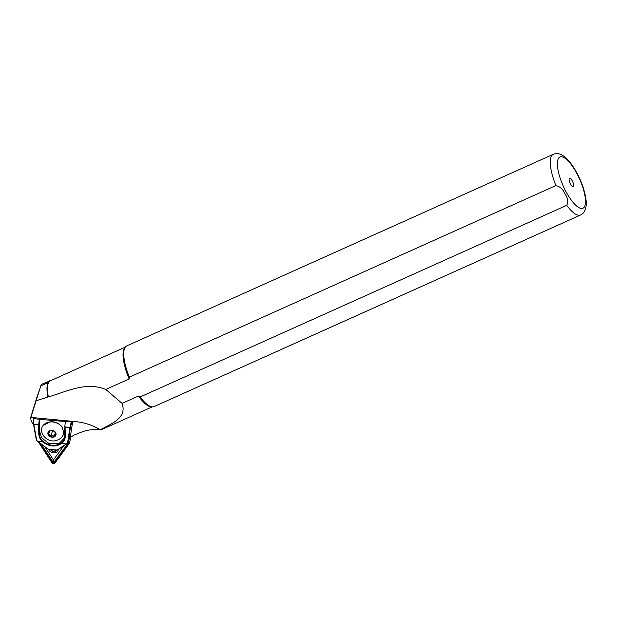 <?xml version="1.0" encoding="UTF-8"?>
<svg xmlns="http://www.w3.org/2000/svg" width="617" height="617" viewBox="0 0 617 617"><rect width="100%" height="100%" fill="white"/><g stroke="black" fill="none" stroke-linecap="round" stroke-linejoin="round"><path stroke-width="0.93" d="M58.299 449.562A4.99 4.064 17 0 1 50.949 452.084A4.99 4.064 17 0 1 48.697 449.508M55.407 451.228A3.949 3.224 -163 0 0 56.887 450.202L56.348 450.001L57.049 450.117L67.176 443.368A1.666 1.357 -163 0 0 67.631 442.628L69.945 427.303L71.433 421.241M38.748 442.474L52.013 462.927A1.666 1.357 -163 0 0 54.859 463.197L68.865 444.086A1.666 1.357 -163 0 0 69.035 443.746L70.716 438.263A1.666 1.357 -163 0 0 69.906 436.635M69.035 443.746A1.666 1.357 -163 0 0 68.232 442.127M45.349 447.502L53.424 459.966L63.281 446.523M39.75 443.33L52.368 462.789A1.249 1.018 -163 0 0 54.497 462.997L68.51 443.878A1.249 1.018 -163 0 0 68.125 442.466M50.339 449.677L52.568 451.336L54.952 451.389L56.695 450.217M41.578 444.811L53.486 462.773L68.032 443.361L67.816 442.636M53.486 462.773L53.424 459.966M43.383 425.182C37.976 431.229 45.388 441.818 54.35 440.916C62.895 439.073 65.394 434.353 61.831 426.756C59.024 423.308 55.329 421.635 50.764 421.727L43.383 425.182A11.438 9.324 17 0 1 50.71 421.912A11.438 9.324 17 0 1 61.831 426.756M54.666 431.854L55.53 433.404L54.319 436.088L52.715 435.725L50.825 436.281L48.535 433.782L49.738 431.098L50.679 430.72M52.63 436.959A3.81 3.108 17 0 1 48.357 434.306A3.81 3.108 17 0 1 50.579 430.728A3.81 3.108 17 0 1 51.311 430.627A3.81 3.108 17 0 1 54.836 432.031A3.81 3.108 17 0 1 55.507 435.201A3.81 3.108 17 0 1 52.63 436.959M570.602 184.244A4.681 1.481 65.8 0 0 573.07 186.928A4.681 1.481 65.8 0 0 572.291 180.997A4.681 1.481 65.8 0 0 569.306 178.544A4.681 1.481 65.8 0 0 570.602 184.244M570.594 184.228A3.224 1.018 65.8 0 0 569.846 182.485A3.224 1.018 65.8 0 0 569.684 182.192M36.303 400.703L48.388 396.908C67.099 391.463 86.172 381.345 105.792 389.458L129.138 378.969L129.362 377.172L555.902 185.563C560.151 186.589 563.159 189.35 564.917 193.831C567.794 197.826 568.396 201.659 566.73 205.338L140.19 396.947L138.478 396.021L122.097 403.379C126.94 417.262 113.443 422.953 100.247 429.756C92.72 425.236 84.529 422.529 75.66 421.642L30.85 417.401L41.262 384.445L51.242 380.396M152.129 406.896L102.044 429.401L100.247 429.756M70.06 436.15L72.066 436.342A17.677 14.407 -163 0 1 75.513 434.476L81.776 432.031A35.362 28.814 -163 0 1 97.848 429.663L99.175 429.123M48.388 396.908A32.763 10.358 -114.2 0 1 50.417 380.766L125.282 347.132M129.138 378.969A32.763 10.358 -114.2 0 1 124.711 347.826L125.444 346.931A33.279 10.52 -114.2 0 1 126.77 345.89L553.31 154.281A33.279 10.52 -114.2 0 0 555.902 185.563M553.31 154.281C557.004 152.931 560.614 153.664 564.146 156.471C568.519 159.926 572.661 165.24 576.579 172.413C581.43 181.429 584.515 190.121 585.834 198.489C586.744 203.517 586.644 212.209 580.589 215.001L154.042 406.611A33.279 10.52 -114.2 0 1 152.391 406.911L151.234 406.865A32.763 10.358 -114.2 0 1 138.478 396.021M30.85 417.401L31.135 416.059A10.396 8.476 17 0 0 31.097 416.182A10.396 8.476 17 0 0 32.177 422.684L33.596 424.874M47.918 396.847A32.971 10.42 -114.2 0 1 48.087 382.656L40.884 385.895L36.897 397.232M48.087 382.656L49.977 380.527M105.792 389.458L122.097 403.379M152.391 406.911A33.279 10.52 -114.2 0 1 140.19 396.947M129.362 377.172A33.279 10.52 -114.2 0 1 125.444 346.931M34.629 417.755L33.92 418.596L40.198 419.398L65.001 421.511L65.734 420.701M71.942 421.288L70.407 427.465L64.754 426.979L65.41 421.172L71.132 421.766M64.762 427.018L65.248 436.103L65.117 426.887L70.407 427.465L68.109 442.482A2.082 1.697 17 0 1 68.063 442.674A2.082 1.697 17 0 1 67.538 443.407L57.335 450.048L48.535 449.423M46.73 448.374L36.889 440.793A2.082 1.697 17 0 1 36.295 439.767L33.495 424.319L33.565 418.835L34.552 417.748M70.739 433.874A2.082 1.697 -163 0 0 70.808 433.682A2.082 1.697 -163 0 0 70.855 433.489L72.713 421.365M33.92 418.596L33.835 424.535L36.627 439.983A1.666 1.357 -163 0 0 37.105 440.808L48.473 449.384M40.267 418.287L39.789 418.982L39.812 431.931L41.586 437.785L49.013 443.523L59.355 443.191L64.731 437.762M39.812 431.931L39.287 433.651A13.003 10.597 -163 0 0 43.005 441.44C49.291 446.045 55.43 446.569 61.43 443.006L61.661 443.507C55.468 447.271 49.129 446.731 42.642 441.88A13.412 10.936 17 0 1 38.802 433.844L38.663 424.943L33.495 424.319L38.678 424.635L39.311 419.051M65.001 421.511L65.572 420.686M40.915 418.349L40.198 419.398M43.005 441.44L42.642 441.88L37.622 441.463M65.248 436.103A13.412 10.936 17 0 1 61.661 443.507L66.829 443.955M50.825 436.281L52.522 430.728M54.319 436.088L55.299 432.895M68.032 443.361L68.51 443.878M54.018 462.48L54.497 462.997M52.969 462.38L52.368 462.789M50.926 449.724A2.915 2.375 -163 0 0 51.265 450.155A2.915 2.375 -163 0 0 55.908 450.148M51.25 430.334A4.157 3.394 17 0 1 56.008 433.574A4.157 3.394 17 0 1 52.692 437.245A4.157 3.394 17 0 1 47.933 434.013A4.157 3.394 17 0 1 51.25 430.334M566.375 192.35A28.081 8.877 -114.2 0 1 558.323 158.646A28.081 8.877 -114.2 0 1 576.517 172.891A28.081 8.877 -114.2 0 1 584.569 206.587A28.081 8.877 -114.2 0 1 566.375 192.35M36.958 397.024L31.135 416.059M580.589 215.001A33.279 10.52 -114.2 0 1 566.73 205.338M70.855 433.489L68.109 442.482L67.631 442.628M61.43 443.006A13.003 10.597 -163 0 0 64.53 438.54A13.003 10.597 -163 0 0 64.908 435.918M39.789 419.02L39.141 424.751L39.287 433.651L38.802 433.844M38.678 424.635L39.141 424.751L38.678 424.635M70.801 436.219L70.508 437.168M36.927 397.124L31.097 416.182M70.808 433.682L68.063 442.674M48.897 449.554L56.749 450.217M64.762 426.925A0.416 0.416 0 0 0 64.754 426.979L64.53 438.54"/></g></svg>
